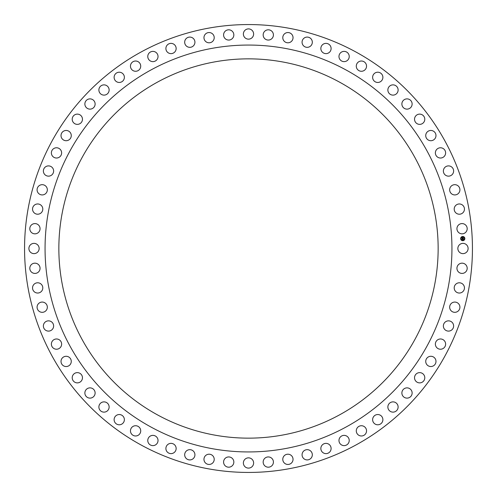 <?xml version="1.0" encoding="UTF-8"?>
<svg xmlns="http://www.w3.org/2000/svg" width="497" height="497" viewBox="0 0 497 497"><rect width="100%" height="100%" fill="white"/><g stroke="black" fill="none" stroke-linecap="round" stroke-linejoin="round"><path stroke-width="0.75" d="M458.482 246.04A5.125 5.125 0 0 1 465.44 244.002A5.125 5.125 0 0 1 467.478 250.96A5.125 5.125 0 0 1 460.52 252.998A5.125 5.125 0 0 1 458.482 246.04M51.974 355.864A223.942 223.942 0 0 0 355.864 445.026A223.942 223.942 0 0 0 445.026 141.136A223.942 223.942 0 0 0 141.136 51.974A223.942 223.942 0 0 0 51.974 355.864M414.933 339.42A189.649 189.649 0 0 1 157.58 414.933A189.649 189.649 0 0 1 82.067 157.58A189.649 189.649 0 0 1 339.42 82.067A189.649 189.649 0 0 1 414.933 339.42M69.965 346.036A203.441 203.441 0 0 0 346.036 427.035A203.441 203.441 0 0 0 427.035 150.964A203.441 203.441 0 0 0 150.964 69.965A203.441 203.441 0 0 0 69.965 346.036M457.358 226.675A5.125 5.125 0 0 1 464.099 224.004A5.125 5.125 0 0 1 466.77 230.745A5.125 5.125 0 0 1 460.036 233.416A5.125 5.125 0 0 1 457.358 226.675M454.457 207.498A5.125 5.125 0 0 1 460.918 204.217A5.125 5.125 0 0 1 464.204 210.678A5.125 5.125 0 0 1 457.737 213.965A5.125 5.125 0 0 1 454.457 207.498M449.791 188.674A5.125 5.125 0 0 1 455.929 184.803A5.125 5.125 0 0 1 459.793 190.935A5.125 5.125 0 0 1 453.662 194.805A5.125 5.125 0 0 1 449.791 188.674M443.417 170.353A5.125 5.125 0 0 1 449.164 165.936A5.125 5.125 0 0 1 453.581 171.689A5.125 5.125 0 0 1 447.828 176.106A5.125 5.125 0 0 1 443.417 170.353M435.372 152.703A5.125 5.125 0 0 1 440.69 147.777A5.125 5.125 0 0 1 445.616 153.095A5.125 5.125 0 0 1 440.299 158.021A5.125 5.125 0 0 1 435.372 152.703M425.736 135.867A5.125 5.125 0 0 1 430.576 130.469A5.125 5.125 0 0 1 435.975 135.314A5.125 5.125 0 0 1 431.135 140.707A5.125 5.125 0 0 1 425.736 135.867M414.591 119.994A5.125 5.125 0 0 1 418.909 114.173A5.125 5.125 0 0 1 424.73 118.497A5.125 5.125 0 0 1 420.412 124.318A5.125 5.125 0 0 1 414.591 119.994M402.023 105.221A5.125 5.125 0 0 1 405.788 99.027A5.125 5.125 0 0 1 411.982 102.792A5.125 5.125 0 0 1 408.217 108.986A5.125 5.125 0 0 1 402.023 105.221M388.151 91.665A5.125 5.125 0 0 1 391.325 85.149A5.125 5.125 0 0 1 397.842 88.329A5.125 5.125 0 0 1 394.661 94.846A5.125 5.125 0 0 1 388.151 91.665M373.079 79.452A5.125 5.125 0 0 1 375.645 72.668A5.125 5.125 0 0 1 382.429 75.233A5.125 5.125 0 0 1 379.863 82.011A5.125 5.125 0 0 1 373.079 79.452M356.952 68.673A5.125 5.125 0 0 1 358.877 61.684A5.125 5.125 0 0 1 365.867 63.616A5.125 5.125 0 0 1 363.941 70.605A5.125 5.125 0 0 1 356.952 68.673M339.898 59.435A5.125 5.125 0 0 1 341.172 52.297A5.125 5.125 0 0 1 348.31 53.57A5.125 5.125 0 0 1 347.036 60.709A5.125 5.125 0 0 1 339.898 59.435M322.062 51.812A5.125 5.125 0 0 1 322.671 44.587A5.125 5.125 0 0 1 329.896 45.196A5.125 5.125 0 0 1 329.287 52.421A5.125 5.125 0 0 1 322.062 51.812M303.599 45.861A5.125 5.125 0 0 1 303.543 38.611A5.125 5.125 0 0 1 310.793 38.555A5.125 5.125 0 0 1 310.849 45.805A5.125 5.125 0 0 1 303.599 45.861M284.669 41.642A5.125 5.125 0 0 1 283.942 34.43A5.125 5.125 0 0 1 291.155 33.703A5.125 5.125 0 0 1 291.882 40.916A5.125 5.125 0 0 1 284.669 41.642M265.429 39.188A5.125 5.125 0 0 1 264.037 32.069A5.125 5.125 0 0 1 271.151 30.684A5.125 5.125 0 0 1 272.542 37.797A5.125 5.125 0 0 1 265.429 39.188M246.04 38.517A5.125 5.125 0 0 1 244.002 31.559A5.125 5.125 0 0 1 250.96 29.522A5.125 5.125 0 0 1 252.998 36.48A5.125 5.125 0 0 1 246.04 38.517M226.675 39.642A5.125 5.125 0 0 1 224.004 32.901A5.125 5.125 0 0 1 230.745 30.23A5.125 5.125 0 0 1 233.416 36.964A5.125 5.125 0 0 1 226.675 39.642M207.498 42.543A5.125 5.125 0 0 1 204.217 36.082A5.125 5.125 0 0 1 210.678 32.796A5.125 5.125 0 0 1 213.965 39.263A5.125 5.125 0 0 1 207.498 42.543M188.674 47.209A5.125 5.125 0 0 1 184.803 41.071A5.125 5.125 0 0 1 190.935 37.207A5.125 5.125 0 0 1 194.805 43.338A5.125 5.125 0 0 1 188.674 47.209M170.353 53.583A5.125 5.125 0 0 1 165.936 47.836A5.125 5.125 0 0 1 171.689 43.419A5.125 5.125 0 0 1 176.106 49.172A5.125 5.125 0 0 1 170.353 53.583M152.703 61.628A5.125 5.125 0 0 1 147.777 56.31A5.125 5.125 0 0 1 153.095 51.384A5.125 5.125 0 0 1 158.021 56.701A5.125 5.125 0 0 1 152.703 61.628M135.867 71.264A5.125 5.125 0 0 1 130.469 66.424A5.125 5.125 0 0 1 135.314 61.025A5.125 5.125 0 0 1 140.707 65.865A5.125 5.125 0 0 1 135.867 71.264M119.994 82.409A5.125 5.125 0 0 1 114.173 78.091A5.125 5.125 0 0 1 118.497 72.27A5.125 5.125 0 0 1 124.318 76.588A5.125 5.125 0 0 1 119.994 82.409M105.221 94.977A5.125 5.125 0 0 1 99.027 91.212A5.125 5.125 0 0 1 102.792 85.018A5.125 5.125 0 0 1 108.986 88.783A5.125 5.125 0 0 1 105.221 94.977M91.665 108.849A5.125 5.125 0 0 1 85.149 105.675A5.125 5.125 0 0 1 88.329 99.158A5.125 5.125 0 0 1 94.846 102.339A5.125 5.125 0 0 1 91.665 108.849M79.452 123.921A5.125 5.125 0 0 1 72.668 121.355A5.125 5.125 0 0 1 75.233 114.571A5.125 5.125 0 0 1 82.011 117.137A5.125 5.125 0 0 1 79.452 123.921M68.673 140.048A5.125 5.125 0 0 1 61.684 138.123A5.125 5.125 0 0 1 63.616 131.133A5.125 5.125 0 0 1 70.605 133.059A5.125 5.125 0 0 1 68.673 140.048M59.435 157.102A5.125 5.125 0 0 1 52.297 155.828A5.125 5.125 0 0 1 53.57 148.69A5.125 5.125 0 0 1 60.709 149.964A5.125 5.125 0 0 1 59.435 157.102M51.812 174.938A5.125 5.125 0 0 1 44.587 174.329A5.125 5.125 0 0 1 45.196 167.104A5.125 5.125 0 0 1 52.421 167.713A5.125 5.125 0 0 1 51.812 174.938M45.861 193.401A5.125 5.125 0 0 1 38.611 193.457A5.125 5.125 0 0 1 38.555 186.207A5.125 5.125 0 0 1 45.805 186.151A5.125 5.125 0 0 1 45.861 193.401M41.642 212.331A5.125 5.125 0 0 1 34.43 213.058A5.125 5.125 0 0 1 33.703 205.845A5.125 5.125 0 0 1 40.916 205.118A5.125 5.125 0 0 1 41.642 212.331M39.188 231.571A5.125 5.125 0 0 1 32.069 232.963A5.125 5.125 0 0 1 30.684 225.849A5.125 5.125 0 0 1 37.797 224.458A5.125 5.125 0 0 1 39.188 231.571M38.517 250.96A5.125 5.125 0 0 1 31.559 252.998A5.125 5.125 0 0 1 29.522 246.04A5.125 5.125 0 0 1 36.48 244.002A5.125 5.125 0 0 1 38.517 250.96M39.642 270.325A5.125 5.125 0 0 1 32.901 272.996A5.125 5.125 0 0 1 30.23 266.255A5.125 5.125 0 0 1 36.964 263.584A5.125 5.125 0 0 1 39.642 270.325M42.543 289.502A5.125 5.125 0 0 1 36.082 292.783A5.125 5.125 0 0 1 32.796 286.322A5.125 5.125 0 0 1 39.263 283.035A5.125 5.125 0 0 1 42.543 289.502M47.209 308.326A5.125 5.125 0 0 1 41.071 312.197A5.125 5.125 0 0 1 37.207 306.065A5.125 5.125 0 0 1 43.338 302.195A5.125 5.125 0 0 1 47.209 308.326M53.583 326.647A5.125 5.125 0 0 1 47.836 331.064A5.125 5.125 0 0 1 43.419 325.311A5.125 5.125 0 0 1 49.172 320.894A5.125 5.125 0 0 1 53.583 326.647M61.628 344.297A5.125 5.125 0 0 1 56.31 349.223A5.125 5.125 0 0 1 51.384 343.905A5.125 5.125 0 0 1 56.701 338.979A5.125 5.125 0 0 1 61.628 344.297M71.264 361.133A5.125 5.125 0 0 1 66.424 366.531A5.125 5.125 0 0 1 61.025 361.686A5.125 5.125 0 0 1 65.865 356.293A5.125 5.125 0 0 1 71.264 361.133M82.409 377.006A5.125 5.125 0 0 1 78.091 382.827A5.125 5.125 0 0 1 72.27 378.503A5.125 5.125 0 0 1 76.588 372.682A5.125 5.125 0 0 1 82.409 377.006M94.977 391.779A5.125 5.125 0 0 1 91.212 397.973A5.125 5.125 0 0 1 85.018 394.208A5.125 5.125 0 0 1 88.783 388.014A5.125 5.125 0 0 1 94.977 391.779M108.849 405.335A5.125 5.125 0 0 1 105.675 411.851A5.125 5.125 0 0 1 99.158 408.671A5.125 5.125 0 0 1 102.339 402.154A5.125 5.125 0 0 1 108.849 405.335M123.921 417.548A5.125 5.125 0 0 1 121.355 424.332A5.125 5.125 0 0 1 114.571 421.767A5.125 5.125 0 0 1 117.137 414.989A5.125 5.125 0 0 1 123.921 417.548M140.048 428.327A5.125 5.125 0 0 1 138.123 435.316A5.125 5.125 0 0 1 131.133 433.384A5.125 5.125 0 0 1 133.059 426.395A5.125 5.125 0 0 1 140.048 428.327M157.102 437.565A5.125 5.125 0 0 1 155.828 444.703A5.125 5.125 0 0 1 148.69 443.43A5.125 5.125 0 0 1 149.964 436.291A5.125 5.125 0 0 1 157.102 437.565M174.938 445.188A5.125 5.125 0 0 1 174.329 452.413A5.125 5.125 0 0 1 167.104 451.804A5.125 5.125 0 0 1 167.713 444.579A5.125 5.125 0 0 1 174.938 445.188M193.401 451.139A5.125 5.125 0 0 1 193.457 458.389A5.125 5.125 0 0 1 186.207 458.445A5.125 5.125 0 0 1 186.151 451.195A5.125 5.125 0 0 1 193.401 451.139M212.331 455.358A5.125 5.125 0 0 1 213.058 462.57A5.125 5.125 0 0 1 205.845 463.297A5.125 5.125 0 0 1 205.118 456.084A5.125 5.125 0 0 1 212.331 455.358M231.571 457.812A5.125 5.125 0 0 1 232.963 464.931A5.125 5.125 0 0 1 225.849 466.316A5.125 5.125 0 0 1 224.458 459.203A5.125 5.125 0 0 1 231.571 457.812M250.96 458.482A5.125 5.125 0 0 1 252.998 465.44A5.125 5.125 0 0 1 246.04 467.478A5.125 5.125 0 0 1 244.002 460.52A5.125 5.125 0 0 1 250.96 458.482M270.325 457.358A5.125 5.125 0 0 1 272.996 464.099A5.125 5.125 0 0 1 266.255 466.77A5.125 5.125 0 0 1 263.584 460.036A5.125 5.125 0 0 1 270.325 457.358M289.502 454.457A5.125 5.125 0 0 1 292.783 460.918A5.125 5.125 0 0 1 286.322 464.204A5.125 5.125 0 0 1 283.035 457.737A5.125 5.125 0 0 1 289.502 454.457M308.326 449.791A5.125 5.125 0 0 1 312.197 455.929A5.125 5.125 0 0 1 306.065 459.793A5.125 5.125 0 0 1 302.195 453.662A5.125 5.125 0 0 1 308.326 449.791M326.647 443.417A5.125 5.125 0 0 1 331.064 449.164A5.125 5.125 0 0 1 325.311 453.581A5.125 5.125 0 0 1 320.894 447.828A5.125 5.125 0 0 1 326.647 443.417M344.297 435.372A5.125 5.125 0 0 1 349.223 440.69A5.125 5.125 0 0 1 343.905 445.616A5.125 5.125 0 0 1 338.979 440.299A5.125 5.125 0 0 1 344.297 435.372M361.133 425.736A5.125 5.125 0 0 1 366.531 430.576A5.125 5.125 0 0 1 361.686 435.975A5.125 5.125 0 0 1 356.293 431.135A5.125 5.125 0 0 1 361.133 425.736M377.006 414.591A5.125 5.125 0 0 1 382.827 418.909A5.125 5.125 0 0 1 378.503 424.73A5.125 5.125 0 0 1 372.682 420.412A5.125 5.125 0 0 1 377.006 414.591M391.779 402.023A5.125 5.125 0 0 1 397.973 405.788A5.125 5.125 0 0 1 394.208 411.982A5.125 5.125 0 0 1 388.014 408.217A5.125 5.125 0 0 1 391.779 402.023M405.335 388.151A5.125 5.125 0 0 1 411.851 391.325A5.125 5.125 0 0 1 408.671 397.842A5.125 5.125 0 0 1 402.154 394.661A5.125 5.125 0 0 1 405.335 388.151M417.548 373.079A5.125 5.125 0 0 1 424.332 375.645A5.125 5.125 0 0 1 421.767 382.429A5.125 5.125 0 0 1 414.989 379.863A5.125 5.125 0 0 1 417.548 373.079M428.327 356.952A5.125 5.125 0 0 1 435.316 358.877A5.125 5.125 0 0 1 433.384 365.867A5.125 5.125 0 0 1 426.395 363.941A5.125 5.125 0 0 1 428.327 356.952M437.565 339.898A5.125 5.125 0 0 1 444.703 341.172A5.125 5.125 0 0 1 443.43 348.31A5.125 5.125 0 0 1 436.291 347.036A5.125 5.125 0 0 1 437.565 339.898M445.188 322.062A5.125 5.125 0 0 1 452.413 322.671A5.125 5.125 0 0 1 451.804 329.896A5.125 5.125 0 0 1 444.579 329.287A5.125 5.125 0 0 1 445.188 322.062M451.139 303.599A5.125 5.125 0 0 1 458.389 303.543A5.125 5.125 0 0 1 458.445 310.793A5.125 5.125 0 0 1 451.195 310.849A5.125 5.125 0 0 1 451.139 303.599M455.358 284.669A5.125 5.125 0 0 1 462.57 283.942A5.125 5.125 0 0 1 463.297 291.155A5.125 5.125 0 0 1 456.084 291.882A5.125 5.125 0 0 1 455.358 284.669M457.812 265.429A5.125 5.125 0 0 1 464.931 264.037A5.125 5.125 0 0 1 466.316 271.151A5.125 5.125 0 0 1 459.203 272.542A5.125 5.125 0 0 1 457.812 265.429M462.657 236.491A2.1 2.1 0 0 0 460.651 238.69A2.1 2.1 0 0 0 462.85 240.697A2.1 2.1 0 0 0 464.85 238.498A2.1 2.1 0 0 0 462.657 236.491M462.676 236.939A1.659 1.659 0 0 0 461.098 238.672A1.659 1.659 0 0 0 462.831 240.25A1.659 1.659 0 0 0 464.409 238.517A1.659 1.659 0 0 0 462.676 236.939M462.135 238.628L462.229 239.076L463.316 238.927L463.334 239.349L462.241 239.268L462.185 239.722L462.135 238.628M462.328 238.815L463.39 238.815L463.409 239.281L463.366 238.864L462.328 238.815M462.073 237.585L462.179 238.225L462.614 238.206L462.303 237.783L462.253 238.144L462.825 237.833L462.688 238.206L463.266 238.057L463.285 238.51L462.117 238.541L462.073 237.585M462.862 237.765L462.458 237.808L462.862 237.765M462.763 238.119L463.347 237.933L463.372 238.467L463.328 237.982L462.763 238.119"/></g></svg>
